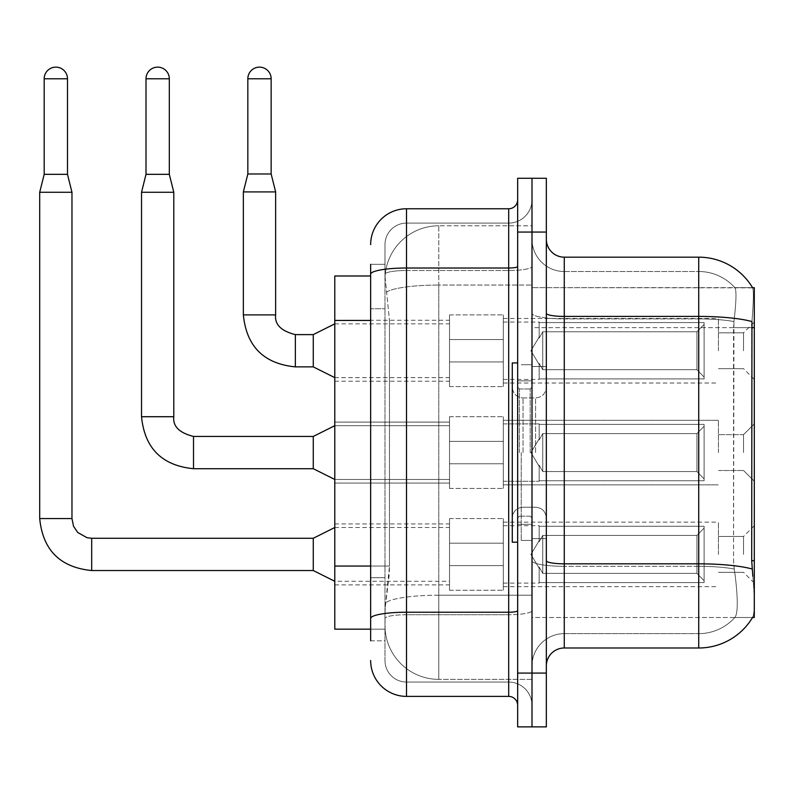 <?xml version="1.0" encoding="UTF-8"?>
<svg xmlns="http://www.w3.org/2000/svg" width="794" height="794" viewBox="0 0 794 794"><rect width="100%" height="100%" fill="white"/><g stroke="black" fill="none" stroke-linecap="round" stroke-linejoin="round"><path stroke-width="0.6" stroke-dasharray="3.97 2.98" d="M754.3 350.75L754.3 379.433L754.3 350.75M743.541 350.75L743.541 332.815L743.541 350.75M754.3 452.58L754.3 423.887L754.3 452.58M743.541 452.58L743.541 434.646L743.541 452.58M754.3 554.411L754.3 525.717L754.3 554.411M743.541 554.411L743.541 536.476L743.541 554.411M449.533 350.75L449.533 314.89L449.533 350.75M334.79 350.75L334.79 320.27L334.79 350.75M449.533 452.58L449.533 416.721L449.533 452.58M334.79 452.58L334.79 422.1L334.79 452.58M449.533 554.411L449.533 518.551L449.533 554.411M334.79 554.411L334.79 523.931L334.79 554.411M503.307 350.75L503.307 314.89L503.307 350.75M503.307 452.58L503.307 416.721L503.307 452.58M503.307 554.411L503.307 518.551L503.307 554.411M718.441 350.75L718.441 318.473L718.441 350.75M718.441 452.58L718.441 420.304L718.441 452.58M718.441 554.411L718.441 522.134L718.441 554.411M370.649 566.043L389.477 566.043L389.129 575.382L385.209 607.648L389.477 566.043L389.477 320.429L389.477 566.043L334.79 566.043L334.79 629.166L385.11 629.166L384.991 625.583A53.784 53.784 0 0 0 438.774 679.366L532 679.366L532 595.202L532 679.366L438.774 679.366L438.774 595.202L438.774 679.366A53.784 53.784 0 0 1 384.991 625.583L384.991 614.635L385.11 629.166L370.649 629.166M385.209 607.648L384.991 614.635L385.209 607.648M752.672 287.865A62.746 62.746 0 0 0 752.533 287.636L734.807 287.636L752.533 287.636A62.746 62.746 0 0 1 752.672 287.865C753.744 290.783 753.506 302.008 751.958 321.55C753.506 302.048 753.744 290.822 752.672 287.865L532 287.636L754.3 287.636L754.3 617.514L532 617.514L532 560.703L532 617.514L752.533 617.514L734.807 617.514L735.274 616.978L734.807 617.514L752.533 617.514A62.746 62.746 0 0 0 752.851 616.978L752.533 617.514M754.3 327.644L532 327.644L532 560.703L532 287.636L532 327.644L751.7 327.644L751.7 560.703L752.851 576.275C754.657 598.706 754.657 612.273 752.851 616.978C754.657 612.303 754.657 598.736 752.851 576.275M532 225.794L532 595.202L532 225.794L438.774 225.794L532 225.794M385.06 276.729L389.477 320.429L385.06 276.729A53.784 53.784 0 0 1 438.774 225.794A53.784 53.784 0 0 0 385.06 276.729A53.784 53.784 0 0 1 438.774 225.794L438.774 285.046L532 285.046L438.774 285.046L438.774 225.794M370.649 275.984L334.79 275.984L334.79 566.043M546.341 452.58L546.341 366.52L546.341 452.58M532 452.58L532 540.426L532 452.58M521.241 452.58L521.241 540.426L521.241 452.58M564.266 257.167L698.72 257.167L698.72 633.642A48.404 48.404 0 0 0 735.274 616.978C737.914 612.293 737.914 598.736 735.274 576.275L734.222 569.01L735.274 576.275C737.914 598.706 737.914 612.273 735.274 616.978A48.404 48.404 0 0 1 698.72 633.642L564.266 633.642L564.266 257.167A17.925 17.925 0 0 1 546.341 239.232L546.341 313.312L546.341 239.232M532 576.275L532 313.312L532 576.275M546.341 665.918L546.341 313.312L546.341 665.918A17.925 17.925 0 0 1 564.266 647.993L564.266 576.275L564.266 633.642L698.72 633.642L698.72 271.508A48.404 48.404 0 0 1 735.006 287.865A48.404 48.404 0 0 0 698.72 271.508L564.266 271.508A32.266 32.266 0 0 1 532 239.232L532 313.312L532 239.232A32.266 32.266 0 0 0 564.266 271.508L564.266 566.311A32.266 5.608 0 0 1 532 560.713A32.266 5.608 0 0 0 564.266 566.311L564.266 271.508A32.266 32.266 0 0 1 532 239.232M532 232.066L532 178.283L546.341 178.283L546.341 232.066L532 232.066L532 178.283L517.658 178.283L517.658 232.066L532 232.066L532 673.084L532 232.066M517.658 232.066L517.658 726.867L532 726.867L532 673.084L532 726.867L546.341 726.867L546.341 232.066M546.341 313.312A17.925 3.116 0 0 0 564.266 316.419L698.72 316.419A62.746 10.898 180 0 1 751.958 321.55L751.7 327.644L733.547 327.644L733.934 321.55C736.246 302.067 736.604 290.842 735.006 287.865C736.604 290.803 736.246 302.028 733.934 321.55L733.547 560.703L733.547 327.644L751.7 327.644M734.222 569.01L733.547 560.703L734.222 569.01A48.404 8.406 180 0 0 698.72 566.311A48.404 8.406 180 0 1 734.222 569.01M564.266 271.508L698.72 271.508A48.404 48.404 0 0 1 735.006 287.865A48.404 48.404 0 0 0 698.72 271.508L698.72 318.91A48.404 8.406 180 0 1 733.934 321.55A48.404 8.406 180 0 0 698.72 318.91L698.72 647.993L564.266 647.993M532 665.918A32.266 32.266 0 0 1 564.266 633.642A32.266 32.266 0 0 0 532 665.918A32.266 32.266 0 0 1 564.266 633.642M370.649 640.818L384.991 640.818L384.991 264.333L384.991 640.818L370.649 640.818L370.649 577.695L370.649 618.457A35.859 6.223 180 0 1 406.498 612.234L508.686 612.234L508.686 696.398A8.962 8.962 0 0 1 517.658 705.36L517.658 199.79L517.658 705.36M370.649 660.539A35.859 35.859 0 0 0 406.498 696.398L406.498 682.056A21.517 21.517 0 0 1 384.991 660.539L384.991 274.248L384.991 660.539A21.517 21.517 0 0 0 406.498 682.056L508.686 682.056L508.686 624.679L508.686 682.056L406.498 682.056L406.498 614.725L508.686 614.725L508.686 624.679L508.686 614.725A23.304 4.049 0 0 0 532 610.675L532 266.456L532 610.675A23.304 4.049 0 0 1 508.686 614.725L508.686 270.506L508.686 614.725L406.498 614.725L406.498 223.104L508.686 223.104A23.304 23.304 0 0 0 532 199.79L532 266.456L532 199.79A23.304 23.304 0 0 1 508.686 223.104L508.686 270.506L508.686 223.104A23.304 23.304 0 0 0 532 199.79M517.658 452.58L517.658 362.937L517.658 452.58M384.991 244.612A21.517 21.517 0 0 1 406.498 223.104A21.517 21.517 0 0 0 384.991 244.612L384.991 274.248L384.991 244.612A21.517 21.517 0 0 1 406.498 223.104L406.498 208.762A35.859 35.859 0 0 0 370.649 244.612A35.859 35.859 0 0 1 406.498 208.762L508.686 208.762A8.962 8.962 0 0 0 517.658 199.79A8.962 8.962 0 0 1 508.686 208.762L508.686 612.234A8.962 1.558 -0 0 0 517.658 610.675M406.498 696.398L508.686 696.398M370.649 308.777L370.649 577.695L370.649 274.248L370.649 308.777L384.991 308.777L370.649 308.777M370.649 264.333L384.991 264.333L370.649 264.333L370.649 618.457M406.498 223.104L508.686 223.104M532 705.36A23.304 23.304 0 0 0 508.686 682.056A23.304 23.304 0 0 1 532 705.36A23.304 23.304 0 0 0 508.686 682.056M67.49 174.333L67.49 78.785L67.49 174.333L67.49 78.785L67.49 174.333L67.49 78.785L67.49 174.333L67.49 78.785L67.49 174.333L67.49 78.785L67.49 174.333L67.49 78.785L67.49 174.333L67.49 78.785L67.49 174.333L67.49 78.785L44.186 78.785L67.49 78.785A11.652 11.652 0 0 0 55.838 67.133A11.652 11.652 0 0 0 44.186 78.785A11.652 11.652 0 0 1 55.838 67.133A11.652 11.652 0 0 1 67.49 78.785A11.652 11.652 0 0 0 55.838 67.133A11.652 11.652 0 0 0 44.186 78.785A11.652 11.652 0 0 1 55.838 67.133A11.652 11.652 0 0 1 67.49 78.785A11.652 11.652 0 0 0 55.838 67.133A11.652 11.652 0 0 0 44.186 78.785A11.652 11.652 0 0 1 55.838 67.133A11.652 11.652 0 0 1 67.49 78.785A11.652 11.652 0 0 0 55.838 67.133A11.652 11.652 0 0 0 44.186 78.785A11.652 11.652 0 0 1 55.838 67.133A11.652 11.652 0 0 1 67.49 78.785A11.652 11.652 0 0 0 55.838 67.133A11.652 11.652 0 0 0 44.186 78.785A11.652 11.652 0 0 1 55.838 67.133A11.652 11.652 0 0 1 67.49 78.785A11.652 11.652 0 0 0 55.838 67.133A11.652 11.652 0 0 0 44.186 78.785A11.652 11.652 0 0 1 55.838 67.133A11.652 11.652 0 0 1 67.49 78.785A11.652 11.652 0 0 0 55.838 67.133A11.652 11.652 0 0 0 44.186 78.785A11.652 11.652 0 0 1 55.838 67.133A11.652 11.652 0 0 1 67.49 78.785A11.652 11.652 0 0 0 55.838 67.133A11.652 11.652 0 0 0 44.186 78.785A11.652 11.652 0 0 1 55.838 67.133A11.652 11.652 0 0 1 67.49 78.785L67.49 174.333L44.186 174.333L67.49 174.333L44.186 174.333L67.49 174.333L44.186 174.333L67.49 174.333L44.186 174.333L67.49 174.333L44.186 174.333L67.49 174.333L44.186 174.333L67.49 174.333L44.186 174.333L67.49 174.333L44.186 174.333L67.49 174.333L44.186 174.333L67.49 174.333L44.186 174.333L67.49 174.333L44.186 174.333L67.49 174.333L44.186 174.333L67.49 174.333L44.186 174.333L67.49 174.333L44.186 174.333L67.49 174.333L44.186 174.333L67.49 174.333L44.186 174.333L55.838 174.333L44.186 174.333L39.7 192.267L71.966 192.267L39.7 192.267L71.966 192.267L39.7 192.267L71.966 192.267L39.7 192.267L71.966 192.267L39.7 192.267L71.966 192.267L39.7 192.267L71.966 192.267L39.7 192.267L71.966 192.267L39.7 192.267L71.966 192.267L39.7 192.267L71.966 192.267L39.7 192.267L71.966 192.267L39.7 192.267L71.966 192.267L39.7 192.267L71.966 192.267L39.7 192.267L71.966 192.267L39.7 192.267L71.966 192.267L39.7 192.267L71.966 192.267L39.7 192.267L71.966 192.267L39.7 192.267L39.7 518.551L39.7 192.267L39.7 518.551L39.7 192.267L39.7 518.551L39.7 192.267L39.7 518.551L39.7 192.267L39.7 518.551L39.7 192.267L39.7 518.551L39.7 192.267L39.7 518.551L39.7 192.267L39.7 518.551L39.7 192.267L71.966 192.267L71.966 518.551L71.966 192.267L71.966 518.551L71.966 192.267L71.966 518.551L71.966 192.267L71.966 518.551L71.966 192.267L71.966 518.551L71.966 192.267L71.966 518.551L71.966 192.267L71.966 518.551L71.966 192.267L71.966 518.551L71.966 192.267L67.49 174.333L71.966 192.267M704.099 554.411L704.099 582.578L539.166 582.578L704.099 582.578L704.099 580.751L696.934 573.377L696.934 554.411L696.934 573.377L704.099 580.751L704.099 582.578L539.166 582.578L539.166 583.094L539.166 567.065L542.749 573.377L696.934 573.377L542.749 573.377L542.749 535.434L539.166 541.746L542.749 535.434L696.934 535.434L542.749 535.434L539.166 541.746L539.166 526.233L704.099 526.233L704.099 582.578L704.099 528.06L696.934 535.434L704.099 528.06L704.099 580.751L696.934 573.377L696.934 535.434L696.934 573.377L704.099 580.751L704.099 582.578L539.166 582.578L704.099 582.578L704.099 528.06L696.934 535.434L542.749 535.434L696.934 535.434L704.099 528.06L704.099 582.578L539.166 582.578L539.166 583.094L539.166 567.065L539.166 582.578L704.099 582.578L704.099 580.751L696.934 573.377L542.749 573.377L539.166 567.065L539.166 568.157L539.166 567.065L542.749 573.377L542.749 535.434L539.166 541.746L542.749 535.434L696.934 535.434L696.934 554.411L696.934 535.434L542.749 535.434L539.166 541.746L539.166 525.717L539.166 541.746L542.749 535.434L696.934 535.434L704.099 528.06L696.934 535.434L696.934 573.377L696.934 535.434L542.749 535.434L539.166 541.746L539.166 526.233L704.099 526.233L704.099 582.578L539.166 582.578L539.166 583.094L539.166 567.065L539.166 582.578L704.099 582.578L704.099 580.751L704.099 582.578L539.166 582.578L539.166 583.094L539.166 567.065L539.166 568.157L539.166 567.065L542.749 573.377L696.934 573.377L704.099 580.751L704.099 528.06L696.934 535.434L704.099 528.06L704.099 580.751L696.934 573.377L542.749 573.377L542.749 535.434L696.934 535.434L696.934 573.377L696.934 535.434L542.749 535.434L539.166 541.746L542.749 535.434L696.934 535.434L704.099 528.06L696.934 535.434L696.934 573.377L704.099 580.751L704.099 582.578L704.099 528.06L704.099 582.578L539.166 582.578L704.099 582.578L704.099 580.751L696.934 573.377L542.749 573.377L539.166 567.065L539.166 583.094L539.166 567.065L539.166 568.157L539.166 567.065L542.749 573.377L542.749 535.434L539.166 541.746L539.166 525.717L539.166 541.746L542.749 535.434L696.934 535.434L542.749 535.434L539.166 541.746L539.166 526.233L704.099 526.233L704.099 582.578L539.166 582.578L704.099 582.578L704.099 580.751L704.099 582.578L539.166 582.578L539.166 583.094L539.166 567.065L539.166 582.578L704.099 582.578L704.099 528.06L696.934 535.434L704.099 528.06L704.099 580.751L696.934 573.377L696.934 535.434L696.934 573.377L704.099 580.751L704.099 582.578L539.166 582.578L539.166 583.094L539.166 567.065L539.166 568.157L539.166 567.065L542.749 573.377L696.934 573.377L542.749 573.377L542.749 535.434L696.934 535.434L542.749 535.434L539.166 541.746L542.749 535.434L696.934 535.434L704.099 528.06L696.934 535.434L696.934 554.411L696.934 535.434L542.749 535.434L539.166 541.746L539.166 525.717L539.166 541.746L542.749 535.434L696.934 535.434L704.099 528.06L704.099 582.578L704.099 528.06L696.934 535.434L696.934 573.377L696.934 535.434L542.749 535.434L539.166 541.746L539.166 526.233L704.099 526.233L539.166 526.233L539.166 525.717L539.166 541.746L542.749 535.434L696.934 535.434L704.099 528.06L704.099 582.578L539.166 582.578L704.099 582.578L704.099 580.751L696.934 573.377L704.099 580.751L704.099 582.578L539.166 582.578L539.166 583.094L539.166 567.065L539.166 582.578L704.099 582.578L704.099 528.06L696.934 535.434L696.934 573.377L542.749 573.377L539.166 567.065L539.166 568.157L539.166 567.065L542.749 573.377L542.749 535.434L539.166 541.746L539.166 526.233L704.099 526.233L704.099 580.751L696.934 573.377L696.934 535.434L542.749 535.434L696.934 535.434L704.099 528.06L696.934 535.434L696.934 573.377L704.099 580.751L704.099 582.578L539.166 582.578L539.166 583.094L539.166 567.065L539.166 582.578L704.099 582.578L704.099 528.06L704.099 582.578L539.166 582.578L539.166 583.094L539.166 567.065L539.166 568.157L539.166 567.065L542.749 573.377L696.934 573.377L542.749 573.377L542.749 535.434L539.166 541.746L542.749 535.434L696.934 535.434L542.749 535.434L539.166 541.746L539.166 525.717L539.166 541.746L542.749 535.434L696.934 535.434L704.099 528.06L696.934 535.434L696.934 554.411L696.934 535.434L542.749 535.434L539.166 541.746L539.166 526.233L704.099 526.233L704.099 582.578L704.099 580.751L696.934 573.377L696.934 554.411L696.934 573.377L704.099 580.751L704.099 582.578L539.166 582.578L704.099 582.578L704.099 528.06L704.099 580.751L696.934 573.377L542.749 573.377L539.166 567.065L539.166 583.094L539.166 567.065L539.166 568.157L539.166 567.065L542.749 573.377L542.749 535.434L696.934 535.434L704.099 528.06L696.934 535.434L696.934 554.411L696.934 535.434L542.749 535.434L539.166 541.746L542.749 535.434L696.934 535.434L704.099 528.06L704.099 582.578L539.166 582.578L704.099 582.578L704.099 580.751L704.099 582.578L539.166 582.578L539.166 583.094L539.166 567.065L539.166 582.578L704.099 582.578L704.099 528.06L696.934 535.434L696.934 573.377L696.934 535.434L542.749 535.434L539.166 541.746L539.166 525.717L539.166 541.746L542.749 535.434L696.934 535.434L704.099 528.06L704.099 582.578L704.099 554.411L704.099 580.751L696.934 573.377L704.099 580.751L704.099 582.578L704.099 528.06L696.934 535.434L696.934 573.377L542.749 573.377L696.934 573.377L696.934 535.434L542.749 535.434L542.749 554.411L542.749 535.434L542.749 554.411L542.749 535.434L542.749 554.411L542.749 535.434L542.749 554.411L542.749 535.434L542.749 554.411L542.749 535.434L542.749 554.411L542.749 535.434L542.749 554.411L542.749 535.434L542.749 554.411L542.749 535.434L542.749 554.411L542.749 535.434L539.166 541.746L539.166 526.233L704.099 526.233L704.099 582.578L704.099 554.411L704.099 580.751L696.934 573.377L704.099 580.751L704.099 582.578L704.099 528.06L696.934 535.434L704.099 528.06L704.099 582.578L704.099 554.411L704.099 580.751L696.934 573.377L542.749 573.377L542.749 535.434L539.166 541.746L539.166 525.717L539.166 541.746L539.166 526.233L704.099 526.233L704.099 582.578L704.099 528.06L696.934 535.434L696.934 573.377L696.934 535.434L542.749 535.434L542.749 554.411L542.749 535.434L539.166 541.746L539.166 525.717L539.166 541.746L542.749 535.434L542.749 554.411L542.749 535.434L542.749 554.411L542.749 535.434L539.166 541.746L539.166 526.233L704.099 526.233L539.166 526.233L539.166 525.717L539.166 541.746L539.166 526.233L704.099 526.233L704.099 582.578L704.099 554.411L704.099 580.751L696.934 573.377L704.099 580.751L704.099 582.578L704.099 554.411L704.099 582.578L539.166 582.578L539.166 583.094L539.166 567.065L539.166 568.157L539.166 567.065L542.749 573.377L539.166 567.065L539.166 583.094L539.166 567.065L539.166 568.157L539.166 567.065L542.749 573.377L542.749 535.434L696.934 535.434L704.099 528.06L696.934 535.434L696.934 573.377L542.749 573.377L696.934 573.377L696.934 535.434L704.099 528.06L704.099 580.751L704.099 526.233L704.099 582.578L539.166 582.578L539.166 583.094L539.166 567.065L539.166 582.578L704.099 582.578L704.099 554.411L704.099 580.751L696.934 573.377L704.099 580.751L704.099 582.578L704.099 526.233L704.099 580.751L696.934 573.377L542.749 573.377L542.749 554.411L542.749 573.377L539.166 567.065L539.166 568.157L539.166 567.065L542.749 573.377L696.934 573.377L696.934 554.411L696.934 573.377L704.099 580.751L704.099 526.233L539.166 526.233L539.166 525.717L539.166 541.746L539.166 526.233L704.099 526.233L704.099 582.578L539.166 582.578L539.166 583.094L539.166 567.065L539.166 583.094L539.166 567.065L539.166 568.157L539.166 567.065L542.749 573.377L542.749 554.411L542.749 573.377L539.166 567.065L539.166 582.578L539.166 567.065L539.166 568.157L539.166 567.065L542.749 573.377L696.934 573.377L542.749 573.377L542.749 554.411L542.749 573.377L539.166 567.065L539.166 568.157L539.166 567.065L542.749 573.377L696.934 573.377L696.934 535.434L696.934 573.377L704.099 580.751L696.934 573.377L542.749 573.377L542.749 554.411L542.749 573.377L539.166 567.065L539.166 582.578L539.166 567.065L539.166 568.157L539.166 567.065L542.749 573.377L696.934 573.377L696.934 535.434L696.934 573.377L704.099 580.751L704.099 526.233L704.099 554.411L704.099 526.233L539.166 526.233L539.166 525.717L539.166 526.233L704.099 526.233L704.099 554.411L704.099 526.233L539.166 526.233L539.166 541.746L539.166 526.233L704.099 526.233L704.099 554.411L704.099 526.233L539.166 526.233L539.166 525.717L539.166 526.233L704.099 526.233L704.099 554.411L704.099 526.233L539.166 526.233L539.166 541.746L539.166 526.233L704.099 526.233L704.099 554.411L704.099 526.233L539.166 526.233L539.166 525.717L539.166 526.233L704.099 526.233L704.099 554.411L704.099 526.233L539.166 526.233L539.166 541.746L539.166 526.233L704.099 526.233L704.099 554.411L704.099 526.233L539.166 526.233L539.166 525.717L539.166 526.233L704.099 526.233L704.099 554.411L704.099 526.233L704.099 554.411L704.099 526.233L539.166 526.233L704.099 526.233L704.099 554.411L704.099 526.233L704.099 554.411L704.099 526.233L539.166 526.233L704.099 526.233L704.099 554.411L704.099 526.233L704.099 554.411L704.099 526.233L539.166 526.233L704.099 526.233L704.099 554.411M39.7 518.551L71.966 518.551L39.7 518.551L71.966 518.551L39.7 518.551L71.966 518.551L39.7 518.551L71.966 518.551L39.7 518.551L71.966 518.551L39.7 518.551L71.966 518.551L39.7 518.551L71.966 518.551L39.7 518.551L71.966 518.551L39.7 518.551L71.966 518.551L39.7 518.551L71.966 518.551L39.7 518.551L71.966 518.551L39.7 518.551L71.966 518.551L39.7 518.551L71.966 518.551L39.7 518.551L71.966 518.551L39.7 518.551L71.966 518.551L39.7 518.551L71.966 518.551L73.534 526.243L77.743 532.496L87.072 537.727L91.687 538.272L91.687 570.539L91.687 538.272L91.687 570.539L91.687 538.272L91.687 570.539L91.687 538.272L91.687 570.539L91.687 538.272L91.687 570.539L91.687 538.272L91.687 570.539L91.687 538.272L91.687 570.539L91.687 538.272L91.687 570.539L91.687 538.272L91.687 570.539L91.687 538.272L91.687 570.539L91.687 538.272L91.687 570.539L91.687 538.272L91.687 570.539L91.687 538.272L91.687 570.539L91.687 538.272L91.687 570.539L91.687 538.272L91.687 570.539L91.687 538.272L91.687 570.539L91.687 538.272L313.273 538.272L334.79 527.514L313.273 538.272L313.273 570.539L313.273 538.272L313.273 570.539L313.273 538.272L313.273 570.539L313.273 538.272L313.273 570.539L313.273 538.272L313.273 570.539L313.273 538.272L313.273 570.539L313.273 538.272L313.273 570.539L313.273 538.272L313.273 570.539L313.273 538.272L313.273 570.539L313.273 538.272L313.273 570.539L313.273 538.272L313.273 570.539L313.273 538.272L313.273 570.539L313.273 538.272L313.273 570.539L313.273 538.272L313.273 570.539L313.273 538.272L313.273 570.539L313.273 538.272L313.273 570.539L313.273 538.272L313.273 570.539L334.79 581.297L449.533 581.297M67.49 78.785L44.186 78.785L44.186 174.333L39.7 192.267M503.307 565.606L503.307 518.551L503.307 590.26L503.307 565.606L449.533 565.606L503.307 565.606L503.307 543.205L449.533 543.205L449.533 518.551L449.533 543.205L503.307 543.205L503.307 590.26L503.307 565.606L449.533 565.606L449.533 590.26L449.533 565.606L503.307 565.606L503.307 543.205L449.533 543.205L449.533 590.26L449.533 565.606L503.307 565.606L503.307 590.26L503.307 565.606L449.533 565.606L449.533 590.26L449.533 565.606L503.307 565.606L503.307 518.551L503.307 590.26L503.307 565.606L449.533 565.606L449.533 590.26L449.533 565.606L503.307 565.606L503.307 543.205L449.533 543.205L449.533 590.26L449.533 565.606L503.307 565.606L503.307 590.26L503.307 565.606L449.533 565.606L449.533 590.26L449.533 565.606L503.307 565.606L503.307 518.551L503.307 590.26L503.307 565.606L449.533 565.606L449.533 590.26L449.533 565.606L503.307 565.606L503.307 543.205L449.533 543.205L449.533 518.551L449.533 543.205L503.307 543.205L503.307 590.26L503.307 565.606L449.533 565.606L449.533 590.26L449.533 565.606L503.307 565.606L503.307 543.205L449.533 543.205L449.533 590.26L449.533 565.606L503.307 565.606L503.307 590.26L503.307 565.606L449.533 565.606L449.533 590.26L449.533 565.606L503.307 565.606L503.307 518.551L503.307 590.26L503.307 565.606L449.533 565.606L449.533 590.26L449.533 565.606L503.307 565.606L503.307 543.205L449.533 543.205L449.533 590.26L449.533 565.606L503.307 565.606L503.307 590.26L503.307 565.606L449.533 565.606L449.533 590.26L449.533 565.606L503.307 565.606L503.307 518.551L503.307 590.26L503.307 565.606L449.533 565.606L449.533 590.26L449.533 565.606L503.307 565.606L503.307 543.205L449.533 543.205L449.533 518.551L449.533 543.205L503.307 543.205L503.307 590.26L503.307 565.606L449.533 565.606L449.533 590.26L449.533 565.606L503.307 565.606L503.307 543.205L449.533 543.205L449.533 590.26L449.533 565.606L503.307 565.606L503.307 590.26L503.307 565.606L449.533 565.606L449.533 590.26L449.533 518.551L449.533 543.205L503.307 543.205L503.307 518.551L503.307 565.606L503.307 543.205L449.533 543.205L449.533 518.551L449.533 543.205L503.307 543.205L503.307 518.551L503.307 590.26L503.307 565.606L449.533 565.606L449.533 518.551L449.533 543.205L503.307 543.205L449.533 543.205L449.533 565.606L449.533 518.551L449.533 543.205L503.307 543.205L503.307 518.551L503.307 565.606L503.307 543.205L449.533 543.205L449.533 518.551L449.533 543.205L503.307 543.205L503.307 518.551L503.307 590.26L503.307 565.606L449.533 565.606L449.533 518.551L449.533 543.205L503.307 543.205L449.533 543.205L449.533 565.606L449.533 518.551L449.533 543.205L503.307 543.205L503.307 518.551L503.307 565.606L503.307 543.205L449.533 543.205L449.533 518.551L449.533 543.205L503.307 543.205L503.307 518.551L503.307 590.26L503.307 565.606L449.533 565.606L449.533 518.551L449.533 543.205L503.307 543.205L449.533 543.205L449.533 565.606L449.533 518.551L449.533 543.205L503.307 543.205L503.307 518.551L503.307 565.606L503.307 543.205L449.533 543.205L449.533 518.551L449.533 543.205L503.307 543.205L503.307 518.551L503.307 590.26L503.307 565.606L449.533 565.606L449.533 518.551L449.533 543.205L503.307 543.205L449.533 543.205L449.533 565.606L449.533 518.551L449.533 543.205L503.307 543.205L503.307 518.551L503.307 565.606M169.321 78.785L169.321 174.333L169.321 78.785L169.321 174.333L169.321 78.785L169.321 174.333L169.321 78.785L169.321 174.333L169.321 78.785L169.321 174.333L169.321 78.785L169.321 174.333L169.321 78.785L169.321 174.333L169.321 78.785L146.007 78.785A11.652 11.652 0 0 1 157.669 67.133A11.652 11.652 0 0 1 169.321 78.785A11.652 11.652 0 0 0 157.669 67.133A11.652 11.652 0 0 0 146.007 78.785A11.652 11.652 0 0 1 157.669 67.133A11.652 11.652 0 0 1 169.321 78.785A11.652 11.652 0 0 0 157.669 67.133A11.652 11.652 0 0 0 146.007 78.785A11.652 11.652 0 0 1 157.669 67.133A11.652 11.652 0 0 1 169.321 78.785A11.652 11.652 0 0 0 157.669 67.133A11.652 11.652 0 0 0 146.007 78.785A11.652 11.652 0 0 1 157.669 67.133A11.652 11.652 0 0 1 169.321 78.785A11.652 11.652 0 0 0 157.669 67.133A11.652 11.652 0 0 0 146.007 78.785A11.652 11.652 0 0 1 157.669 67.133A11.652 11.652 0 0 1 169.321 78.785A11.652 11.652 0 0 0 157.669 67.133A11.652 11.652 0 0 0 146.007 78.785A11.652 11.652 0 0 1 157.669 67.133A11.652 11.652 0 0 1 169.321 78.785A11.652 11.652 0 0 0 157.669 67.133A11.652 11.652 0 0 0 146.007 78.785A11.652 11.652 0 0 1 157.669 67.133A11.652 11.652 0 0 1 169.321 78.785A11.652 11.652 0 0 0 157.669 67.133A11.652 11.652 0 0 0 146.007 78.785A11.652 11.652 0 0 1 157.669 67.133A11.652 11.652 0 0 1 169.321 78.785L169.321 174.333L146.007 174.333L169.321 174.333L146.007 174.333L169.321 174.333L146.007 174.333L169.321 174.333L146.007 174.333L169.321 174.333L146.007 174.333L169.321 174.333L146.007 174.333L169.321 174.333L146.007 174.333L169.321 174.333L146.007 174.333L169.321 174.333L146.007 174.333L169.321 174.333L146.007 174.333L169.321 174.333L146.007 174.333L169.321 174.333L146.007 174.333L169.321 174.333L146.007 174.333L169.321 174.333L146.007 174.333L169.321 174.333L146.007 174.333L157.669 174.333L146.007 174.333L141.53 192.267L173.797 192.267L141.53 192.267L173.797 192.267L141.53 192.267L173.797 192.267L141.53 192.267L173.797 192.267L141.53 192.267L173.797 192.267L141.53 192.267L173.797 192.267L141.53 192.267L173.797 192.267L141.53 192.267L173.797 192.267L141.53 192.267L173.797 192.267L141.53 192.267L173.797 192.267L141.53 192.267L173.797 192.267L141.53 192.267L173.797 192.267L141.53 192.267L173.797 192.267L141.53 192.267L173.797 192.267L141.53 192.267L173.797 192.267L141.53 192.267L141.53 416.721L141.53 192.267L141.53 416.721L141.53 192.267L141.53 416.721L141.53 192.267L141.53 416.721L141.53 192.267L141.53 416.721L141.53 192.267L141.53 416.721L141.53 192.267L141.53 416.721L141.53 192.267L141.53 416.721L173.797 416.721L173.797 192.267L141.53 192.267L146.007 174.333L141.53 192.267M704.099 452.58L704.099 480.747L539.166 480.747L704.099 480.747L704.099 478.921L696.934 471.547L696.934 452.58L696.934 471.547L704.099 478.921L704.099 480.747L539.166 480.747L539.166 481.263L539.166 465.234L542.749 471.547L696.934 471.547L542.749 471.547L542.749 433.603L539.166 439.916L542.749 433.603L696.934 433.603L542.749 433.603L539.166 439.916L539.166 424.403L704.099 424.403L704.099 480.747L704.099 426.229L696.934 433.603L704.099 426.229L704.099 478.921L696.934 471.547L696.934 433.603L696.934 471.547L704.099 478.921L704.099 480.747L539.166 480.747L704.099 480.747L704.099 426.229L696.934 433.603L542.749 433.603L696.934 433.603L704.099 426.229L704.099 480.747L539.166 480.747L539.166 481.263L539.166 465.234L539.166 480.747L704.099 480.747L704.099 478.921L696.934 471.547L542.749 471.547L539.166 465.234L539.166 466.326L539.166 465.234L542.749 471.547L542.749 433.603L539.166 439.916L542.749 433.603L696.934 433.603L696.934 452.58L696.934 433.603L542.749 433.603L539.166 439.916L539.166 423.887L539.166 439.916L542.749 433.603L696.934 433.603L704.099 426.229L696.934 433.603L696.934 471.547L696.934 433.603L542.749 433.603L539.166 439.916L539.166 424.403L704.099 424.403L704.099 480.747L539.166 480.747L539.166 481.263L539.166 465.234L539.166 480.747L704.099 480.747L704.099 478.921L704.099 480.747L539.166 480.747L539.166 481.263L539.166 465.234L539.166 466.326L539.166 465.234L542.749 471.547L696.934 471.547L704.099 478.921L704.099 426.229L696.934 433.603L704.099 426.229L704.099 478.921L696.934 471.547L542.749 471.547L542.749 433.603L696.934 433.603L696.934 471.547L696.934 433.603L542.749 433.603L539.166 439.916L542.749 433.603L696.934 433.603L704.099 426.229L696.934 433.603L696.934 471.547L704.099 478.921L704.099 480.747L704.099 426.229L704.099 480.747L539.166 480.747L704.099 480.747L704.099 478.921L696.934 471.547L542.749 471.547L539.166 465.234L539.166 481.263L539.166 465.234L539.166 466.326L539.166 465.234L542.749 471.547L542.749 433.603L539.166 439.916L539.166 423.887L539.166 439.916L542.749 433.603L696.934 433.603L542.749 433.603L539.166 439.916L539.166 424.403L704.099 424.403L704.099 480.747L539.166 480.747L704.099 480.747L704.099 478.921L704.099 480.747L539.166 480.747L539.166 481.263L539.166 465.234L539.166 480.747L704.099 480.747L704.099 426.229L696.934 433.603L704.099 426.229L704.099 478.921L696.934 471.547L696.934 433.603L696.934 471.547L704.099 478.921L704.099 480.747L539.166 480.747L539.166 481.263L539.166 465.234L539.166 466.326L539.166 465.234L542.749 471.547L696.934 471.547L542.749 471.547L542.749 433.603L696.934 433.603L542.749 433.603L539.166 439.916L542.749 433.603L696.934 433.603L704.099 426.229L696.934 433.603L696.934 452.58L696.934 433.603L542.749 433.603L539.166 439.916L539.166 423.887L539.166 439.916L542.749 433.603L696.934 433.603L704.099 426.229L704.099 480.747L704.099 426.229L696.934 433.603L696.934 471.547L696.934 433.603L542.749 433.603L539.166 439.916L539.166 424.403L704.099 424.403L539.166 424.403L539.166 423.887L539.166 439.916L542.749 433.603L696.934 433.603L704.099 426.229L704.099 480.747L539.166 480.747L704.099 480.747L704.099 478.921L696.934 471.547L704.099 478.921L704.099 480.747L539.166 480.747L539.166 481.263L539.166 465.234L539.166 480.747L704.099 480.747L704.099 426.229L696.934 433.603L696.934 471.547L542.749 471.547L539.166 465.234L539.166 466.326L539.166 465.234L542.749 471.547L542.749 433.603L539.166 439.916L539.166 424.403L704.099 424.403L704.099 478.921L696.934 471.547L696.934 433.603L542.749 433.603L696.934 433.603L704.099 426.229L696.934 433.603L696.934 471.547L704.099 478.921L704.099 480.747L539.166 480.747L539.166 481.263L539.166 465.234L539.166 480.747L704.099 480.747L704.099 426.229L704.099 480.747L539.166 480.747L539.166 481.263L539.166 465.234L539.166 466.326L539.166 465.234L542.749 471.547L696.934 471.547L542.749 471.547L542.749 433.603L539.166 439.916L542.749 433.603L696.934 433.603L542.749 433.603L539.166 439.916L539.166 423.887L539.166 439.916L542.749 433.603L696.934 433.603L704.099 426.229L696.934 433.603L696.934 452.58L696.934 433.603L542.749 433.603L539.166 439.916L539.166 424.403L704.099 424.403L704.099 480.747L704.099 478.921L696.934 471.547L696.934 452.58L696.934 471.547L704.099 478.921L704.099 480.747L539.166 480.747L704.099 480.747L704.099 426.229L704.099 478.921L696.934 471.547L542.749 471.547L539.166 465.234L539.166 481.263L539.166 465.234L539.166 466.326L539.166 465.234L542.749 471.547L542.749 433.603L696.934 433.603L704.099 426.229L696.934 433.603L696.934 452.58L696.934 433.603L542.749 433.603L539.166 439.916L542.749 433.603L696.934 433.603L704.099 426.229L704.099 480.747L539.166 480.747L704.099 480.747L704.099 426.229L696.934 433.603L696.934 471.547L696.934 433.603L542.749 433.603L542.749 452.58L542.749 433.603L542.749 452.58L542.749 433.603L542.749 452.58L542.749 433.603L542.749 452.58L542.749 433.603L542.749 452.58L542.749 433.603L542.749 452.58L542.749 433.603L542.749 452.58L542.749 433.603L542.749 452.58L542.749 433.603L539.166 439.916L539.166 423.887L539.166 439.916L539.166 424.403L704.099 424.403L704.099 480.747L704.099 452.58L704.099 478.921L696.934 471.547L704.099 478.921L704.099 480.747L704.099 426.229L696.934 433.603L704.099 426.229L704.099 480.747L704.099 452.58L704.099 478.921L696.934 471.547L542.749 471.547L696.934 471.547L696.934 452.58L696.934 471.547L704.099 478.921L704.099 480.747L704.099 426.229L696.934 433.603L696.934 452.58L696.934 433.603L542.749 433.603L542.749 452.58L542.749 433.603L539.166 439.916L539.166 423.887L539.166 439.916L542.749 433.603L542.749 452.58L542.749 433.603L542.749 452.58L542.749 433.603L539.166 439.916L539.166 424.403L704.099 424.403L704.099 480.747L704.099 452.58L704.099 478.921L696.934 471.547L542.749 471.547L542.749 433.603L539.166 439.916L539.166 423.887L539.166 439.916L539.166 424.403L704.099 424.403L539.166 424.403L539.166 423.887L539.166 439.916L539.166 424.403L704.099 424.403L704.099 480.747L704.099 452.58L704.099 480.747L704.099 452.58L704.099 480.747L539.166 480.747L539.166 481.263L539.166 465.234L539.166 481.263L539.166 465.234L539.166 466.326L539.166 465.234L542.749 471.547L539.166 465.234L539.166 480.747L704.099 480.747L704.099 426.229L696.934 433.603L704.099 426.229L704.099 480.747L704.099 478.921L696.934 471.547L696.934 452.58L696.934 471.547L704.099 478.921L704.099 424.403L704.099 478.921L696.934 471.547L542.749 471.547L542.749 433.603L696.934 433.603L696.934 452.58L696.934 433.603L704.099 426.229L704.099 424.403L704.099 480.747L539.166 480.747L539.166 481.263L539.166 465.234L539.166 466.326L539.166 465.234L542.749 471.547L696.934 471.547L696.934 452.58L696.934 471.547L704.099 478.921L704.099 424.403L539.166 424.403L539.166 423.887L539.166 424.403L704.099 424.403L704.099 480.747L539.166 480.747L539.166 481.263L539.166 465.234L539.166 481.263L539.166 465.234L539.166 466.326L539.166 465.234L542.749 471.547L542.749 452.58L542.749 471.547L539.166 465.234L539.166 480.747L539.166 465.234L539.166 466.326L539.166 465.234L542.749 471.547L696.934 471.547L542.749 471.547L542.749 452.58L542.749 471.547L539.166 465.234L539.166 466.326L539.166 465.234L542.749 471.547L696.934 471.547L696.934 433.603L696.934 471.547L704.099 478.921L696.934 471.547L542.749 471.547L542.749 452.58L542.749 471.547L539.166 465.234L539.166 480.747L539.166 465.234L539.166 466.326L539.166 465.234L542.749 471.547L696.934 471.547L696.934 433.603L696.934 471.547L704.099 478.921L704.099 424.403L704.099 452.58L704.099 424.403L539.166 424.403L539.166 423.887L539.166 439.916L539.166 424.403L704.099 424.403L704.099 452.58L704.099 424.403L539.166 424.403L539.166 423.887L539.166 424.403L704.099 424.403L704.099 452.58L704.099 424.403L539.166 424.403L539.166 439.916L539.166 424.403L704.099 424.403L704.099 452.58L704.099 424.403L539.166 424.403L539.166 423.887L539.166 424.403L704.099 424.403L704.099 452.58L704.099 424.403L539.166 424.403L539.166 439.916L539.166 424.403L704.099 424.403L704.099 452.58L704.099 424.403L539.166 424.403L539.166 423.887L539.166 424.403L704.099 424.403L704.099 452.58L704.099 424.403L704.099 452.58L704.099 424.403L539.166 424.403L704.099 424.403L704.099 452.58L704.099 424.403L704.099 452.58L704.099 424.403L539.166 424.403L704.099 424.403L704.099 452.58L704.099 424.403L704.099 452.58L704.099 424.403L539.166 424.403L704.099 424.403L704.099 452.58M313.273 452.58L313.273 436.442L313.273 468.708L313.273 436.442L313.273 468.708L313.273 436.442L313.273 468.708L313.273 436.442L313.273 468.708L313.273 436.442L313.273 468.708L313.273 436.442L313.273 468.708L313.273 436.442L313.273 468.708L313.273 436.442L313.273 468.708L313.273 436.442L313.273 468.708L313.273 436.442L313.273 468.708L313.273 436.442L313.273 468.708L313.273 436.442L313.273 468.708L313.273 436.442L313.273 468.708L313.273 436.442L313.273 468.708L313.273 436.442L313.273 468.708L334.79 479.467L449.533 479.467L334.79 479.467L449.533 479.467L334.79 479.467L449.533 479.467L334.79 479.467L449.533 479.467L334.79 479.467L449.533 479.467L334.79 479.467L449.533 479.467L334.79 479.467L449.533 479.467L334.79 479.467L449.533 479.467L334.79 479.467L313.273 468.708L193.518 468.708L193.518 436.442L193.518 468.708L193.518 436.442L193.518 468.708L193.518 436.442L193.518 468.708L193.518 436.442L193.518 468.708L193.518 436.442L193.518 468.708L193.518 436.442L193.518 468.708L193.518 436.442L193.518 468.708L193.518 436.442L193.518 468.708L193.518 436.442L193.518 468.708L193.518 436.442L193.518 468.708L193.518 436.442L193.518 468.708L193.518 436.442L193.518 468.708L193.518 436.442L193.518 468.708L193.518 436.442L193.518 468.708L193.518 436.442L193.518 452.58L193.518 436.472L313.273 436.442L313.273 452.58M146.007 78.785L146.007 174.333M503.307 463.775L503.307 416.721L503.307 488.429L503.307 463.775L449.533 463.775L503.307 463.775L503.307 441.385L449.533 441.385L449.533 416.721L449.533 441.385L503.307 441.385L503.307 488.429L503.307 463.775L449.533 463.775L449.533 488.429L449.533 463.775L503.307 463.775L503.307 441.385L449.533 441.385L449.533 488.429L449.533 463.775L503.307 463.775L503.307 488.429L503.307 463.775L449.533 463.775L449.533 488.429L449.533 463.775L503.307 463.775L503.307 416.721L503.307 488.429L503.307 463.775L449.533 463.775L449.533 488.429L449.533 463.775L503.307 463.775L503.307 441.385L449.533 441.385L449.533 488.429L449.533 463.775L503.307 463.775L503.307 488.429L503.307 463.775L449.533 463.775L449.533 488.429L449.533 463.775L503.307 463.775L503.307 416.721L503.307 488.429L503.307 463.775L449.533 463.775L449.533 488.429L449.533 463.775L503.307 463.775L503.307 441.385L449.533 441.385L449.533 416.721L449.533 441.385L503.307 441.385L503.307 488.429L503.307 463.775L449.533 463.775L449.533 488.429L449.533 463.775L503.307 463.775L503.307 441.385L449.533 441.385L449.533 488.429L449.533 463.775L503.307 463.775L503.307 488.429L503.307 463.775L449.533 463.775L449.533 488.429L449.533 463.775L503.307 463.775L503.307 416.721L503.307 488.429L503.307 463.775L449.533 463.775L449.533 488.429L449.533 463.775L503.307 463.775L503.307 441.385L449.533 441.385L449.533 488.429L449.533 463.775L503.307 463.775L503.307 488.429L503.307 463.775L449.533 463.775L449.533 488.429L449.533 463.775L503.307 463.775L503.307 416.721L503.307 488.429L503.307 463.775L449.533 463.775L449.533 488.429L449.533 463.775L503.307 463.775L503.307 441.385L449.533 441.385L449.533 416.721L449.533 441.385L503.307 441.385L503.307 488.429L503.307 463.775L449.533 463.775L449.533 488.429L449.533 463.775L503.307 463.775L503.307 441.385L449.533 441.385L449.533 488.429L449.533 416.721L449.533 441.385L503.307 441.385L503.307 416.721L503.307 488.429L503.307 463.775L449.533 463.775L449.533 416.721L449.533 441.385L503.307 441.385L449.533 441.385L449.533 463.775L449.533 416.721L449.533 441.385L503.307 441.385L503.307 416.721L503.307 463.775L503.307 441.385L449.533 441.385L449.533 416.721L449.533 441.385L503.307 441.385L503.307 416.721L503.307 488.429L503.307 463.775L449.533 463.775L449.533 416.721L449.533 441.385L503.307 441.385L449.533 441.385L449.533 463.775L449.533 416.721L449.533 441.385L503.307 441.385L503.307 416.721L503.307 463.775L503.307 441.385L449.533 441.385L449.533 416.721L449.533 441.385L503.307 441.385L503.307 416.721L503.307 488.429L503.307 463.775L449.533 463.775L449.533 416.721L449.533 441.385L503.307 441.385L449.533 441.385L449.533 463.775L449.533 416.721L449.533 441.385L503.307 441.385L503.307 416.721L503.307 463.775L503.307 441.385L449.533 441.385L449.533 416.721L449.533 441.385L503.307 441.385L503.307 416.721L503.307 488.429L503.307 463.775L449.533 463.775L449.533 416.721L449.533 441.385L503.307 441.385L449.533 441.385L449.533 463.775L449.533 416.721L449.533 441.385L503.307 441.385L503.307 416.721L503.307 463.775M271.151 173.975L271.151 78.785L271.151 173.975L271.151 78.785L271.151 173.975L271.151 78.785L271.151 173.975L271.151 78.785L271.151 173.975L271.151 78.785L271.151 173.975L271.151 78.785L271.151 173.975L271.151 78.785L271.151 173.975L271.151 78.785L247.837 78.785L271.151 78.785A11.652 11.652 0 0 0 259.499 67.133A11.652 11.652 0 0 0 247.837 78.785A11.652 11.652 0 0 1 259.499 67.133A11.652 11.652 0 0 1 271.151 78.785A11.652 11.652 0 0 0 259.499 67.133A11.652 11.652 0 0 0 247.837 78.785A11.652 11.652 0 0 1 259.499 67.133A11.652 11.652 0 0 1 271.151 78.785A11.652 11.652 0 0 0 259.499 67.133A11.652 11.652 0 0 0 247.837 78.785A11.652 11.652 0 0 1 259.499 67.133A11.652 11.652 0 0 1 271.151 78.785A11.652 11.652 0 0 0 259.499 67.133A11.652 11.652 0 0 0 247.837 78.785A11.652 11.652 0 0 1 259.499 67.133A11.652 11.652 0 0 1 271.151 78.785A11.652 11.652 0 0 0 259.499 67.133A11.652 11.652 0 0 0 247.837 78.785A11.652 11.652 0 0 1 259.499 67.133A11.652 11.652 0 0 1 271.151 78.785A11.652 11.652 0 0 0 259.499 67.133A11.652 11.652 0 0 0 247.837 78.785A11.652 11.652 0 0 1 259.499 67.133A11.652 11.652 0 0 1 271.151 78.785A11.652 11.652 0 0 0 259.499 67.133A11.652 11.652 0 0 0 247.837 78.785A11.652 11.652 0 0 1 259.499 67.133A11.652 11.652 0 0 1 271.151 78.785A11.652 11.652 0 0 0 259.499 67.133A11.652 11.652 0 0 0 247.837 78.785A11.652 11.652 0 0 1 259.499 67.133A11.652 11.652 0 0 1 271.151 78.785L271.151 173.975L247.837 173.975L271.151 173.975L247.837 173.975L271.151 173.975L247.837 173.975L271.151 173.975L247.837 173.975L271.151 173.975L247.837 173.975L271.151 173.975L247.837 173.975L271.151 173.975L247.837 173.975L271.151 173.975L247.837 173.975L271.151 173.975L247.837 173.975L271.151 173.975L247.837 173.975L271.151 173.975L247.837 173.975L271.151 173.975L247.837 173.975L271.151 173.975L247.837 173.975L271.151 173.975L247.837 173.975L271.151 173.975L247.837 173.975L271.151 173.975L247.837 173.975L259.499 173.975L247.837 173.975L243.361 191.91L275.627 191.91L243.361 191.91L275.627 191.91L243.361 191.91L275.627 191.91L243.361 191.91L275.627 191.91L243.361 191.91L275.627 191.91L243.361 191.91L275.627 191.91L243.361 191.91L275.627 191.91L243.361 191.91L275.627 191.91L243.361 191.91L275.627 191.91L243.361 191.91L275.627 191.91L243.361 191.91L275.627 191.91L243.361 191.91L275.627 191.91L243.361 191.91L275.627 191.91L243.361 191.91L275.627 191.91L243.361 191.91L275.627 191.91L243.361 191.91L275.627 191.91L243.361 191.91L243.361 314.89L243.361 191.91L243.361 314.89L243.361 191.91L243.361 314.89L243.361 191.91L243.361 314.89L243.361 191.91L243.361 314.89L243.361 191.91L243.361 314.89L243.361 191.91L243.361 314.89L243.361 191.91L243.361 314.89L243.361 191.91L275.627 191.91L275.627 314.89L275.627 191.91L275.627 314.89L275.627 191.91L275.627 314.89L275.627 191.91L275.627 314.89L275.627 191.91L275.627 314.89L275.627 191.91L275.627 314.89L275.627 191.91L275.627 314.89L275.627 191.91L275.627 314.89L275.627 191.91L271.151 173.975L275.627 191.91M704.099 350.75L704.099 378.927L539.166 378.927L704.099 378.927L704.099 377.09L696.934 369.716L696.934 350.75L696.934 369.716L704.099 377.09L704.099 378.927L539.166 378.927L539.166 379.433L539.166 363.404L542.749 369.716L696.934 369.716L542.749 369.716L542.749 331.773L539.166 338.085L542.749 331.773L696.934 331.773L542.749 331.773L539.166 338.085L539.166 322.572L704.099 322.572L704.099 378.927L704.099 324.399L696.934 331.773L704.099 324.399L704.099 377.09L696.934 369.716L696.934 331.773L696.934 369.716L704.099 377.09L704.099 378.927L539.166 378.927L704.099 378.927L704.099 324.399L696.934 331.773L542.749 331.773L696.934 331.773L704.099 324.399L704.099 378.927L539.166 378.927L539.166 379.433L539.166 363.404L539.166 378.927L704.099 378.927L704.099 377.09L696.934 369.716L542.749 369.716L539.166 363.404L539.166 364.496L539.166 363.404L542.749 369.716L542.749 331.773L539.166 338.085L542.749 331.773L696.934 331.773L696.934 350.75L696.934 331.773L542.749 331.773L539.166 338.085L539.166 322.066L539.166 338.085L542.749 331.773L696.934 331.773L704.099 324.399L696.934 331.773L696.934 369.716L696.934 331.773L542.749 331.773L539.166 338.085L539.166 322.572L704.099 322.572L704.099 378.927L539.166 378.927L539.166 379.433L539.166 363.404L539.166 378.927L704.099 378.927L704.099 377.09L704.099 378.927L539.166 378.927L539.166 379.433L539.166 363.404L539.166 364.496L539.166 363.404L542.749 369.716L696.934 369.716L704.099 377.09L704.099 324.399L696.934 331.773L704.099 324.399L704.099 377.09L696.934 369.716L542.749 369.716L542.749 331.773L696.934 331.773L696.934 369.716L696.934 331.773L542.749 331.773L539.166 338.085L542.749 331.773L696.934 331.773L704.099 324.399L696.934 331.773L696.934 369.716L704.099 377.09L704.099 378.927L704.099 324.399L704.099 378.927L539.166 378.927L704.099 378.927L704.099 377.09L696.934 369.716L542.749 369.716L539.166 363.404L539.166 379.433L539.166 363.404L539.166 364.496L539.166 363.404L542.749 369.716L542.749 331.773L539.166 338.085L539.166 322.066L539.166 338.085L542.749 331.773L696.934 331.773L542.749 331.773L539.166 338.085L539.166 322.572L704.099 322.572L704.099 378.927L539.166 378.927L704.099 378.927L704.099 377.09L704.099 378.927L539.166 378.927L539.166 379.433L539.166 363.404L539.166 378.927L704.099 378.927L704.099 324.399L696.934 331.773L704.099 324.399L704.099 377.09L696.934 369.716L696.934 331.773L696.934 369.716L704.099 377.09L704.099 378.927L539.166 378.927L539.166 379.433L539.166 363.404L539.166 364.496L539.166 363.404L542.749 369.716L696.934 369.716L542.749 369.716L542.749 331.773L696.934 331.773L542.749 331.773L539.166 338.085L542.749 331.773L696.934 331.773L704.099 324.399L696.934 331.773L696.934 350.75L696.934 331.773L542.749 331.773L539.166 338.085L539.166 322.066L539.166 338.085L542.749 331.773L696.934 331.773L704.099 324.399L704.099 378.927L704.099 324.399L696.934 331.773L696.934 369.716L696.934 331.773L542.749 331.773L539.166 338.085L539.166 322.572L704.099 322.572L539.166 322.572L539.166 322.066L539.166 338.085L542.749 331.773L696.934 331.773L704.099 324.399L704.099 378.927L539.166 378.927L704.099 378.927L704.099 377.09L696.934 369.716L704.099 377.09L704.099 378.927L539.166 378.927L539.166 379.433L539.166 363.404L539.166 378.927L704.099 378.927L704.099 324.399L696.934 331.773L696.934 369.716L542.749 369.716L539.166 363.404L539.166 364.496L539.166 363.404L542.749 369.716L542.749 331.773L539.166 338.085L539.166 322.572L704.099 322.572L704.099 377.09L696.934 369.716L696.934 331.773L542.749 331.773L696.934 331.773L704.099 324.399L696.934 331.773L696.934 369.716L704.099 377.09L704.099 378.927L539.166 378.927L539.166 379.433L539.166 363.404L539.166 378.927L704.099 378.927L704.099 324.399L704.099 378.927L539.166 378.927L539.166 379.433L539.166 363.404L539.166 364.496L539.166 363.404L542.749 369.716L696.934 369.716L542.749 369.716L542.749 331.773L539.166 338.085L542.749 331.773L696.934 331.773L542.749 331.773L539.166 338.085L539.166 322.066L539.166 338.085L542.749 331.773L696.934 331.773L704.099 324.399L696.934 331.773L696.934 350.75L696.934 331.773L542.749 331.773L539.166 338.085L539.166 322.572L704.099 322.572L704.099 378.927L704.099 377.09L696.934 369.716L696.934 350.75L696.934 369.716L704.099 377.09L704.099 378.927L539.166 378.927L704.099 378.927L704.099 324.399L704.099 377.09L696.934 369.716L542.749 369.716L539.166 363.404L539.166 379.433L539.166 363.404L539.166 364.496L539.166 363.404L542.749 369.716L542.749 331.773L696.934 331.773L704.099 324.399L696.934 331.773L696.934 350.75L696.934 331.773L542.749 331.773L539.166 338.085L542.749 331.773L696.934 331.773L704.099 324.399L704.099 378.927L539.166 378.927L704.099 378.927L704.099 377.09L704.099 378.927L539.166 378.927L539.166 379.433L539.166 363.404L539.166 378.927L704.099 378.927L704.099 324.399L696.934 331.773L696.934 369.716L696.934 331.773L542.749 331.773L539.166 338.085L539.166 322.066L539.166 338.085L542.749 331.773L696.934 331.773L704.099 324.399L704.099 378.927L704.099 350.75L704.099 377.09L696.934 369.716L704.099 377.09L704.099 378.927L704.099 324.399L696.934 331.773L696.934 369.716L542.749 369.716L696.934 369.716L696.934 331.773L542.749 331.773L542.749 350.75L542.749 331.773L542.749 350.75L542.749 331.773L542.749 350.75L542.749 331.773L542.749 350.75L542.749 331.773L542.749 350.75L542.749 331.773L542.749 350.75L542.749 331.773L542.749 350.75L542.749 331.773L542.749 350.75L542.749 331.773L542.749 350.75L542.749 331.773L539.166 338.085L539.166 322.572L704.099 322.572L704.099 378.927L704.099 350.75L704.099 377.09L696.934 369.716L704.099 377.09L704.099 378.927L704.099 324.399L696.934 331.773L704.099 324.399L704.099 378.927L704.099 350.75L704.099 377.09L696.934 369.716L542.749 369.716L542.749 331.773L539.166 338.085L539.166 322.066L539.166 338.085L539.166 322.572L704.099 322.572L704.099 378.927L704.099 324.399L696.934 331.773L696.934 369.716L696.934 331.773L542.749 331.773L542.749 350.75L542.749 331.773L539.166 338.085L539.166 322.066L539.166 338.085L542.749 331.773L542.749 350.75L542.749 331.773L542.749 350.75L542.749 331.773L539.166 338.085L539.166 322.572L704.099 322.572L539.166 322.572L539.166 322.066L539.166 338.085L539.166 322.572L704.099 322.572L704.099 378.927L704.099 350.75L704.099 377.09L696.934 369.716L704.099 377.09L704.099 378.927L704.099 350.75L704.099 378.927L539.166 378.927L539.166 379.433L539.166 363.404L539.166 364.496L539.166 363.404L542.749 369.716L539.166 363.404L539.166 379.433L539.166 363.404L539.166 364.496L539.166 363.404L542.749 369.716L542.749 331.773L696.934 331.773L704.099 324.399L696.934 331.773L696.934 369.716L542.749 369.716L696.934 369.716L696.934 331.773L704.099 324.399L704.099 377.09L704.099 322.572L704.099 378.927L539.166 378.927L539.166 379.433L539.166 363.404L539.166 378.927L704.099 378.927L704.099 350.75L704.099 377.09L696.934 369.716L704.099 377.09L704.099 378.927L704.099 322.572L704.099 377.09L696.934 369.716L542.749 369.716L542.749 350.75L542.749 369.716L539.166 363.404L539.166 364.496L539.166 363.404L542.749 369.716L696.934 369.716L696.934 350.75L696.934 369.716L704.099 377.09L704.099 322.572L539.166 322.572L539.166 322.066L539.166 338.085L539.166 322.572L704.099 322.572L704.099 378.927L539.166 378.927L539.166 379.433L539.166 363.404L539.166 379.433L539.166 363.404L539.166 364.496L539.166 363.404L542.749 369.716L542.749 350.75L542.749 369.716L539.166 363.404L539.166 378.927L539.166 363.404L539.166 364.496L539.166 363.404L542.749 369.716L696.934 369.716L542.749 369.716L542.749 350.75L542.749 369.716L539.166 363.404L539.166 364.496L539.166 363.404L542.749 369.716L696.934 369.716L696.934 331.773L696.934 369.716L704.099 377.09L696.934 369.716L542.749 369.716L542.749 350.75L542.749 369.716L539.166 363.404L539.166 378.927L539.166 363.404L539.166 364.496L539.166 363.404L542.749 369.716L696.934 369.716L696.934 331.773L696.934 369.716L704.099 377.09L704.099 322.572L704.099 350.75L704.099 322.572L539.166 322.572L539.166 322.066L539.166 322.572L704.099 322.572L704.099 350.75L704.099 322.572L539.166 322.572L539.166 338.085L539.166 322.572L704.099 322.572L704.099 350.75L704.099 322.572L539.166 322.572L539.166 322.066L539.166 322.572L704.099 322.572L704.099 350.75L704.099 322.572L539.166 322.572L539.166 338.085L539.166 322.572L704.099 322.572L704.099 350.75L704.099 322.572L539.166 322.572L539.166 322.066L539.166 322.572L704.099 322.572L704.099 350.75L704.099 322.572L539.166 322.572L539.166 338.085L539.166 322.572L704.099 322.572L704.099 350.75L704.099 322.572L539.166 322.572L539.166 322.066L539.166 322.572L704.099 322.572L704.099 350.75L704.099 322.572L704.099 350.75L704.099 322.572L539.166 322.572L704.099 322.572L704.099 350.75L704.099 322.572L704.099 350.75L704.099 322.572L539.166 322.572L704.099 322.572L704.099 350.75L704.099 322.572L704.099 350.75L704.099 322.572L539.166 322.572L704.099 322.572L704.099 350.75M313.273 334.611L295.348 334.611L313.273 334.611L334.79 323.853L313.273 334.611L295.348 334.611L313.273 334.611L334.79 323.853L313.273 334.611L295.348 334.611L313.273 334.611L334.79 323.853L313.273 334.611L295.348 334.611L313.273 334.611L334.79 323.853L313.273 334.611L295.348 334.611L313.273 334.611L334.79 323.853L313.273 334.611L295.348 334.611L313.273 334.611L334.79 323.853L313.273 334.611L295.348 334.611L313.273 334.611L334.79 323.853L313.273 334.611L295.348 334.611L295.348 366.878L295.348 334.611L295.348 366.878L295.348 334.611L295.348 366.878L295.348 334.611L295.348 366.878L295.348 334.611L295.348 366.878L295.348 334.611L295.348 366.878L295.348 334.611L295.348 366.878L295.348 334.611L295.348 366.878L295.348 334.611L295.348 366.878L295.348 334.611L295.348 366.878L295.348 334.611L295.348 366.878L295.348 334.611L295.348 366.878L295.348 334.611L295.348 366.878L295.348 334.611L295.348 366.878L295.348 334.611L295.348 366.878L295.348 334.611L295.348 366.878L295.348 334.611L313.273 334.611L334.79 323.853L313.273 334.611L313.273 366.878L313.273 334.611L313.273 366.878L313.273 334.611L313.273 366.878L313.273 334.611L313.273 366.878L313.273 334.611L313.273 366.878L313.273 334.611L313.273 366.878L313.273 334.611L313.273 366.878L313.273 334.611L313.273 366.878L313.273 334.611L313.273 366.878L313.273 334.611L313.273 366.878L313.273 334.611L313.273 366.878L313.273 334.611L313.273 366.878L313.273 334.611L313.273 366.878L313.273 334.611L313.273 366.878L313.273 334.611L313.273 366.878L313.273 334.611L313.273 366.878L313.273 334.611L313.273 366.878L334.79 377.636L449.533 377.636M271.151 78.785L247.837 78.785L247.837 173.975L243.361 191.91M503.307 361.945L503.307 314.89L503.307 386.599L503.307 361.945L449.533 361.945L503.307 361.945L503.307 339.554L449.533 339.554L449.533 314.89L449.533 339.554L503.307 339.554L503.307 386.599L503.307 361.945L449.533 361.945L449.533 386.599L449.533 361.945L503.307 361.945L503.307 339.554L449.533 339.554L449.533 386.599L449.533 361.945L503.307 361.945L503.307 386.599L503.307 361.945L449.533 361.945L449.533 386.599L449.533 361.945L503.307 361.945L503.307 314.89L503.307 386.599L503.307 361.945L449.533 361.945L449.533 386.599L449.533 361.945L503.307 361.945L503.307 339.554L449.533 339.554L449.533 386.599L449.533 361.945L503.307 361.945L503.307 386.599L503.307 361.945L449.533 361.945L449.533 386.599L449.533 361.945L503.307 361.945L503.307 314.89L503.307 386.599L503.307 361.945L449.533 361.945L449.533 386.599L449.533 361.945L503.307 361.945L503.307 339.554L449.533 339.554L449.533 314.89L449.533 339.554L503.307 339.554L503.307 386.599L503.307 361.945L449.533 361.945L449.533 386.599L449.533 361.945L503.307 361.945L503.307 339.554L449.533 339.554L449.533 386.599L449.533 361.945L503.307 361.945L503.307 386.599L503.307 361.945L449.533 361.945L449.533 386.599L449.533 361.945L503.307 361.945L503.307 314.89L503.307 386.599L503.307 361.945L449.533 361.945L449.533 386.599L449.533 361.945L503.307 361.945L503.307 339.554L449.533 339.554L449.533 386.599L449.533 361.945L503.307 361.945L503.307 386.599L503.307 361.945L449.533 361.945L449.533 386.599L449.533 361.945L503.307 361.945L503.307 314.89L503.307 386.599L503.307 361.945L449.533 361.945L449.533 386.599L449.533 361.945L503.307 361.945L503.307 339.554L449.533 339.554L449.533 314.89L449.533 339.554L503.307 339.554L503.307 386.599L503.307 361.945L449.533 361.945L449.533 386.599L449.533 361.945L503.307 361.945L503.307 339.554L449.533 339.554L449.533 386.599L449.533 361.945L503.307 361.945L503.307 386.599L503.307 361.945L449.533 361.945L449.533 386.599L449.533 314.89L449.533 339.554L503.307 339.554L503.307 314.89L503.307 361.945L503.307 339.554L449.533 339.554L449.533 314.89L449.533 339.554L503.307 339.554L503.307 314.89L503.307 386.599L503.307 361.945L449.533 361.945L449.533 314.89L449.533 339.554L503.307 339.554L449.533 339.554L449.533 361.945L449.533 314.89L449.533 339.554L503.307 339.554L503.307 314.89L503.307 361.945L503.307 339.554L449.533 339.554L449.533 314.89L449.533 339.554L503.307 339.554L503.307 314.89L503.307 386.599L503.307 361.945L449.533 361.945L449.533 314.89L449.533 339.554L503.307 339.554L449.533 339.554L449.533 361.945L449.533 314.89L449.533 339.554L503.307 339.554L503.307 314.89L503.307 361.945L503.307 339.554L449.533 339.554L449.533 314.89L449.533 339.554L503.307 339.554L503.307 314.89L503.307 386.599L503.307 361.945L449.533 361.945L449.533 314.89L449.533 339.554L503.307 339.554L449.533 339.554L449.533 361.945L449.533 314.89L449.533 339.554L503.307 339.554L503.307 314.89L503.307 361.945L503.307 339.554L449.533 339.554L449.533 314.89L449.533 339.554L503.307 339.554L503.307 314.89L503.307 386.599L503.307 361.945L449.533 361.945L449.533 314.89L449.533 339.554L503.307 339.554L449.533 339.554L449.533 361.945L449.533 314.89L449.533 339.554L503.307 339.554L503.307 314.89L503.307 361.945M44.186 78.785L44.186 174.333M173.797 416.721L173.797 192.267L173.797 416.721L173.797 192.267L173.797 416.721L173.797 192.267L173.797 416.721L173.797 192.267L173.797 416.721L173.797 192.267L173.797 416.721L173.797 192.267L173.797 416.721L173.797 192.267L173.797 416.721L141.53 416.721L173.767 416.721M247.837 78.785L247.837 173.975M542.749 369.716L542.749 350.75L542.749 369.716L539.166 363.404L539.166 364.496L539.166 363.404L542.749 369.716L696.934 369.716L542.749 369.716L542.749 350.75L542.749 369.716L539.166 363.404L539.166 378.927L539.166 363.404L539.166 364.496L539.166 363.404L542.749 369.716L696.934 369.716L696.934 350.75L696.934 369.716L704.099 377.09L696.934 369.716L542.749 369.716L542.749 350.75L542.749 369.716L539.166 363.404L539.166 364.496L539.166 363.404L542.749 369.716L696.934 369.716L542.749 369.716L542.749 350.75L542.749 369.716L696.934 369.716L542.749 369.716L542.749 350.75L542.749 369.716L539.166 363.404L542.749 369.716L542.749 350.75L542.749 369.716L696.934 369.716L542.749 369.716L542.749 350.75L542.749 369.716L539.166 363.404L542.749 369.716L542.749 350.75L542.749 369.716M449.533 339.554L449.533 314.89L449.533 339.554L503.307 339.554L449.533 339.554L449.533 361.945L449.533 339.554M517.658 542.213L512.279 542.213L512.279 362.937L512.279 517.976L512.279 362.937L517.658 362.937M542.749 573.377L542.749 554.411L542.749 573.377L539.166 567.065L539.166 568.157L539.166 567.065L542.749 573.377L696.934 573.377L542.749 573.377L542.749 554.411L542.749 573.377L539.166 567.065L539.166 582.578L539.166 567.065L539.166 568.157L539.166 567.065L542.749 573.377L696.934 573.377L696.934 554.411L696.934 573.377L704.099 580.751L696.934 573.377L542.749 573.377L542.749 554.411L542.749 573.377L539.166 567.065L539.166 568.157L539.166 567.065L542.749 573.377L696.934 573.377L542.749 573.377L542.749 554.411L542.749 573.377L696.934 573.377L542.749 573.377L542.749 554.411L542.749 573.377L539.166 567.065L542.749 573.377L542.749 554.411L542.749 573.377L696.934 573.377L542.749 573.377L542.749 554.411L542.749 573.377L539.166 567.065L542.749 573.377L542.749 554.411L542.749 573.377M542.749 471.547L542.749 452.58L542.749 471.547L539.166 465.234L539.166 466.326L539.166 465.234L542.749 471.547L696.934 471.547L542.749 471.547L542.749 452.58L542.749 471.547L539.166 465.234L539.166 480.747L539.166 465.234L539.166 466.326L539.166 465.234L542.749 471.547L696.934 471.547L696.934 452.58L696.934 471.547L704.099 478.921L696.934 471.547L542.749 471.547L542.749 452.58L542.749 471.547L539.166 465.234L539.166 466.326L539.166 465.234L542.749 471.547L696.934 471.547L542.749 471.547L542.749 452.58L542.749 471.547L696.934 471.547L542.749 471.547L542.749 452.58L542.749 471.547L539.166 465.234L542.749 471.547L542.749 452.58L542.749 471.547L696.934 471.547L542.749 471.547L542.749 452.58L542.749 471.547L539.166 465.234L542.749 471.547L542.749 452.58L542.749 471.547M449.533 543.205L449.533 518.551L449.533 543.205L503.307 543.205L449.533 543.205L449.533 565.606L449.533 543.205M449.533 441.385L449.533 416.721L449.533 441.385L503.307 441.385L449.533 441.385L449.533 463.775L449.533 441.385M438.774 595.202A53.784 9.339 180 0 0 385.636 603.093A53.784 9.339 180 0 1 438.774 595.202L532 595.202L438.774 595.202L438.774 285.046L438.774 595.202M754.3 560.703L751.7 560.703M386.39 292.271A53.784 9.339 180 0 1 438.774 285.046A53.784 9.339 180 0 0 386.39 292.271M384.991 625.583A53.784 53.784 0 0 0 438.774 679.366M370.649 320.429L334.79 320.429M752.146 569.01A62.746 10.898 180 0 0 698.72 563.829L564.266 563.829A17.925 3.116 0 0 1 546.341 560.713M546.341 673.084L517.658 673.084M698.72 318.91L564.266 318.91A32.266 5.608 0 0 1 532 313.312A32.266 5.608 0 0 0 564.266 318.91L698.72 318.91M698.72 566.311L564.266 566.311L698.72 566.311M370.649 274.248A35.859 6.223 180 0 1 406.498 268.015L508.686 268.015A8.962 1.558 0 0 0 517.658 266.456M406.498 270.506L508.686 270.506A23.304 4.049 0 0 0 532 266.456A23.304 4.049 0 0 1 508.686 270.506L406.498 270.506A21.517 3.732 180 0 0 384.991 274.248A21.517 3.732 180 0 1 406.498 270.506M406.498 614.725A21.517 3.732 180 0 0 384.991 618.457A21.517 3.732 180 0 1 406.498 614.725M406.498 682.056A21.517 21.517 0 0 1 384.991 660.539M384.991 577.695L370.649 577.695L384.991 577.695M275.627 314.89L243.361 314.89M295.348 334.641L295.348 366.878L313.273 366.878L334.79 377.636L313.273 366.878L295.348 366.878L313.273 366.878L334.79 377.636L313.273 366.878L295.348 366.878L313.273 366.878L334.79 377.636L313.273 366.878L295.348 366.878L313.273 366.878L334.79 377.636L313.273 366.878L295.348 366.878L313.273 366.878L334.79 377.636L313.273 366.878L295.348 366.878L313.273 366.878L334.79 377.636L313.273 366.878L295.348 366.878L313.273 366.878L334.79 377.636L313.273 366.878L295.348 366.878L313.273 366.878L334.79 377.636M530.203 452.58L530.203 388.971L530.203 452.58M519.445 452.58L519.445 388.971L519.445 452.58M523.028 452.58L523.028 397.933L523.028 452.58M535.583 452.58L535.583 397.933L535.583 452.58M71.966 518.551L73.534 526.243L77.743 532.496L87.072 537.727L91.687 538.272L313.273 538.272L334.79 527.514L313.273 538.272L91.687 538.272L87.072 537.727L77.743 532.496L73.534 526.243L71.966 518.551L73.534 526.243L77.743 532.496L87.072 537.727L91.687 538.272L313.273 538.272L334.79 527.514L313.273 538.272L91.687 538.272L87.072 537.727L77.743 532.496L73.534 526.243L71.966 518.551L73.534 526.243L77.743 532.496L87.072 537.727L91.687 538.272L313.273 538.272L334.79 527.514L313.273 538.272L91.687 538.272L87.072 537.727L77.743 532.496L73.534 526.243L71.966 518.551L73.534 526.243L77.743 532.496L87.072 537.727L91.687 538.272L313.273 538.272L334.79 527.514L313.273 538.272L91.687 538.272L87.072 537.727L77.743 532.496L73.534 526.243L71.966 518.551L73.534 526.243L77.743 532.496L87.072 537.727L91.687 538.272L313.273 538.272L334.79 527.514L313.273 538.272L91.687 538.272L87.072 537.727L77.743 532.496L73.534 526.243L71.966 518.551L73.534 526.243L77.743 532.496L87.072 537.727L91.687 538.272L313.273 538.272L334.79 527.514L313.273 538.272L91.687 538.272L87.072 537.727L77.743 532.496L73.534 526.243L71.966 518.551L73.534 526.243L77.743 532.496L87.072 537.727L91.687 538.272L313.273 538.272L334.79 527.514L313.273 538.272L91.687 538.272L87.072 537.727L77.743 532.496L73.534 526.243L71.966 518.551L73.534 526.243L77.743 532.496L87.072 537.727L91.687 538.272L91.687 570.539L313.273 570.539L334.79 581.297L313.273 570.539L91.687 570.539L313.273 570.539L334.79 581.297L313.273 570.539L91.687 570.539L313.273 570.539L334.79 581.297L313.273 570.539L91.687 570.539L313.273 570.539L334.79 581.297L313.273 570.539L91.687 570.539L313.273 570.539L334.79 581.297L313.273 570.539L91.687 570.539L313.273 570.539L334.79 581.297L313.273 570.539L91.687 570.539L313.273 570.539L334.79 581.297L313.273 570.539L91.687 570.539L313.273 570.539L334.79 581.297M718.441 332.815L743.541 332.815L718.441 332.815L743.541 332.815L718.441 332.815L743.541 332.815L718.441 332.815L743.541 332.815L718.441 332.815L743.541 332.815L718.441 332.815L743.541 332.815L718.441 332.815L743.541 332.815L718.441 332.815L743.541 332.815L718.441 332.815L743.541 332.815L754.3 322.066M743.541 434.646L754.3 423.887L743.541 434.646L754.3 423.887L743.541 434.646L754.3 423.887L743.541 434.646L754.3 423.887L743.541 434.646L754.3 423.887L743.541 434.646L754.3 423.887L743.541 434.646L754.3 423.887L743.541 434.646L754.3 423.887L743.541 434.646L718.441 434.646L743.541 434.646M718.441 536.476L743.541 536.476L718.441 536.476L743.541 536.476L718.441 536.476L743.541 536.476L718.441 536.476L743.541 536.476L718.441 536.476L743.541 536.476L718.441 536.476L743.541 536.476L718.441 536.476L743.541 536.476L718.441 536.476L743.541 536.476L718.441 536.476L743.541 536.476L754.3 525.717M334.79 320.27L449.533 320.27M334.79 422.1L449.533 422.1L334.79 422.1M334.79 523.931L449.533 523.931M449.533 314.89L503.307 314.89L449.533 314.89M449.533 416.721L503.307 416.721L449.533 416.721M449.533 518.551L503.307 518.551L449.533 518.551M503.307 318.473L718.441 318.473M503.307 420.304L718.441 420.304L503.307 420.304M503.307 522.134L718.441 522.134M718.441 572.335L743.541 572.335L718.441 572.335L743.541 572.335L718.441 572.335L743.541 572.335L718.441 572.335L743.541 572.335L718.441 572.335L743.541 572.335L718.441 572.335L743.541 572.335L718.441 572.335L743.541 572.335L718.441 572.335L743.541 572.335L718.441 572.335L743.541 572.335L754.3 583.094M718.441 470.505L743.541 470.505L754.3 481.263L743.541 470.505L754.3 481.263L743.541 470.505L754.3 481.263L743.541 470.505L754.3 481.263L743.541 470.505L754.3 481.263L743.541 470.505L754.3 481.263L743.541 470.505L754.3 481.263L743.541 470.505L754.3 481.263L743.541 470.505L718.441 470.505M718.441 368.674L743.541 368.674L718.441 368.674L743.541 368.674L718.441 368.674L743.541 368.674L718.441 368.674L743.541 368.674L718.441 368.674L743.541 368.674L718.441 368.674L743.541 368.674L718.441 368.674L743.541 368.674L718.441 368.674L743.541 368.674L718.441 368.674L743.541 368.674L754.3 379.433M503.307 586.677L718.441 586.677M503.307 484.846L718.441 484.846L503.307 484.846M503.307 383.016L718.441 383.016M449.533 590.26L503.307 590.26L449.533 590.26M449.533 488.429L503.307 488.429L449.533 488.429M449.533 386.599L503.307 386.599L449.533 386.599M334.79 584.88L449.533 584.88M334.79 483.05L449.533 483.05L334.79 483.05M334.79 381.219L449.533 381.219M532 366.52L546.341 366.52L532 366.52M521.241 540.426L532 540.426L521.241 540.426M532 380.862L517.658 380.862L532 380.862M532 524.288L517.658 524.288L532 524.288M521.241 364.734L532 364.734L521.241 364.734M532 538.63L546.341 538.63L532 538.63M503.307 583.094L539.166 583.094M539.166 568.157L530.908 554.411L539.166 540.654L530.908 554.411L539.166 568.157L530.908 554.411L539.166 540.654L530.908 554.411L539.166 568.157L530.908 554.411L539.166 540.654L530.908 554.411L539.166 568.157L530.908 554.411L539.166 540.654L530.908 554.411L539.166 568.157L530.908 554.411L539.166 540.654L530.908 554.411L539.166 568.157L530.908 554.411L539.166 540.654L530.908 554.411L539.166 568.157L530.908 554.411L539.166 540.654L530.908 554.411L539.166 568.157L530.908 554.411L539.166 540.654L530.908 554.411L539.166 568.157L530.908 554.411L539.166 540.654M503.307 525.717L539.166 525.717M334.79 527.514L449.533 527.514M503.307 481.263L539.166 481.263L503.307 481.263M530.908 452.58L539.166 438.824L530.908 452.58L539.166 466.326L530.908 452.58L539.166 438.824L530.908 452.58L539.166 466.326L530.908 452.58L539.166 438.824L530.908 452.58L539.166 466.326L530.908 452.58L539.166 438.824L530.908 452.58L539.166 466.326L530.908 452.58L539.166 438.824L530.908 452.58L539.166 466.326L530.908 452.58L539.166 438.824L530.908 452.58L539.166 466.326L530.908 452.58L539.166 438.824L530.908 452.58L539.166 466.326L530.908 452.58L539.166 438.824L530.908 452.58L539.166 466.326L530.908 452.58M169.321 174.333L173.797 192.267M503.307 423.887L539.166 423.887L503.307 423.887M334.79 425.683L449.533 425.683L334.79 425.683L449.533 425.683L334.79 425.683L449.533 425.683L334.79 425.683L449.533 425.683L334.79 425.683L449.533 425.683L334.79 425.683L449.533 425.683L334.79 425.683L449.533 425.683L334.79 425.683L449.533 425.683L334.79 425.683L313.273 436.442L334.79 425.683L313.273 436.442L193.518 436.442L313.273 436.442L334.79 425.683L313.273 436.442L193.518 436.442L313.273 436.442L334.79 425.683L313.273 436.442L193.518 436.442L313.273 436.442L334.79 425.683L313.273 436.442L193.518 436.442L313.273 436.442L334.79 425.683L313.273 436.442L193.518 436.442L313.273 436.442L334.79 425.683L313.273 436.442L193.518 436.442L313.273 436.442L334.79 425.683L313.273 436.442L193.518 436.442L313.273 436.442M503.307 379.433L539.166 379.433M539.166 364.496L530.908 350.75L539.166 336.993L530.908 350.75L539.166 364.496L530.908 350.75L539.166 336.993L530.908 350.75L539.166 364.496L530.908 350.75L539.166 336.993L530.908 350.75L539.166 364.496L530.908 350.75L539.166 336.993L530.908 350.75L539.166 364.496L530.908 350.75L539.166 336.993L530.908 350.75L539.166 364.496L530.908 350.75L539.166 336.993L530.908 350.75L539.166 364.496L530.908 350.75L539.166 336.993L530.908 350.75L539.166 364.496L530.908 350.75L539.166 336.993L530.908 350.75L539.166 364.496L530.908 350.75L539.166 336.993M503.307 322.066L539.166 322.066M334.79 323.853L449.533 323.853M313.273 468.708L193.518 468.708L313.273 468.708L334.79 479.467L313.273 468.708L193.518 468.708L313.273 468.708L334.79 479.467L313.273 468.708L193.518 468.708L313.273 468.708L334.79 479.467L313.273 468.708L193.518 468.708L313.273 468.708L334.79 479.467L313.273 468.708L193.518 468.708L313.273 468.708L334.79 479.467L313.273 468.708L193.518 468.708L313.273 468.708L334.79 479.467L313.273 468.708L193.518 468.708L313.273 468.708L334.79 479.467M313.273 366.878L295.348 366.878M530.203 388.971L532 387.174L530.203 388.971L519.445 388.971L517.658 387.174L519.445 388.971L530.203 388.971M519.445 516.179L530.203 516.179L532 517.976L530.203 516.179L519.445 516.179L517.658 517.976L519.445 516.179M523.028 507.217C516.557 507.793 512.974 511.386 512.279 517.976C512.974 511.386 516.557 507.793 523.028 507.217L535.583 507.217C542.054 507.793 545.637 511.386 546.341 517.976C545.637 511.386 542.054 507.793 535.583 507.217L523.028 507.217M523.028 397.933L535.583 397.933C542.054 397.357 545.637 393.764 546.341 387.174C545.637 393.764 542.054 397.357 535.583 397.933L523.028 397.933C516.557 397.357 512.974 393.764 512.279 387.174C512.974 393.764 516.557 397.357 523.028 397.933M313.273 570.539L91.687 570.539M313.273 538.272L91.687 538.272"/><path stroke-width="1.19" d="M752.672 287.865A62.746 62.746 0 0 0 698.72 257.167A62.746 62.746 0 0 1 752.672 287.865L754.3 287.636L754.3 617.514L752.533 617.514L752.851 616.978A62.746 62.746 0 0 1 698.72 647.993A62.746 62.746 0 0 0 752.533 617.514M370.649 275.984L334.79 275.984L334.79 629.166L370.649 629.166M546.341 665.918A17.925 17.925 0 0 1 564.266 647.993L698.72 647.993L698.72 257.167A62.746 62.746 0 0 1 752.533 287.636A62.746 62.746 0 0 0 698.72 257.167L564.266 257.167A17.925 17.925 0 0 1 546.341 239.232A17.925 17.925 0 0 0 564.266 257.167L564.266 647.993M532 673.084L532 726.867L546.341 726.867L546.341 673.084L532 673.084L532 726.867L517.658 726.867L517.658 673.084L532 673.084L532 232.066L532 673.084M517.658 673.084L517.658 178.283L532 178.283L532 232.066L532 178.283L546.341 178.283L546.341 673.084M752.851 576.275L751.7 560.703L751.958 321.55A62.746 10.898 180 0 0 698.72 316.419L564.266 316.419A17.925 3.116 0 0 1 546.341 313.312M370.649 640.818L370.649 264.333M370.649 244.612A35.859 35.859 0 0 1 406.498 208.762L406.498 696.398L508.686 696.398L508.686 208.762A8.962 8.962 0 0 0 517.658 199.79M406.498 208.762L508.686 208.762M517.658 705.36A8.962 8.962 0 0 0 508.686 696.398M406.498 696.398A35.859 35.859 0 0 1 370.649 660.539M271.151 173.975L247.837 173.975L247.837 78.785A11.652 11.652 0 0 1 259.499 67.133A11.652 11.652 0 0 1 271.151 78.785L271.151 173.975L275.627 191.91L275.627 314.89C274.545 324.458 281.116 331.029 295.348 334.611L295.348 366.878C263.807 363.761 246.477 346.432 243.361 314.89L243.361 191.91L275.627 191.91M334.79 377.636L313.273 366.878L313.273 334.611L334.79 323.853M517.658 362.937L512.279 362.937L512.279 542.213L517.658 542.213M67.49 174.333L44.186 174.333L44.186 78.785A11.652 11.652 0 0 1 55.838 67.133A11.652 11.652 0 0 1 67.49 78.785L67.49 174.333L71.966 192.267L71.966 518.551L73.534 526.243L77.743 532.496L87.072 537.727L91.687 538.272L91.687 570.539C60.146 567.422 42.816 550.093 39.7 518.551L39.7 192.267L71.966 192.267M334.79 581.297L313.273 570.539L313.273 538.272L334.79 527.514M169.321 174.333L146.007 174.333L146.007 78.785A11.652 11.652 0 0 1 157.669 67.133A11.652 11.652 0 0 1 169.321 78.785L169.321 174.333L173.797 192.267L173.797 416.721C172.715 426.289 179.285 432.859 193.518 436.442L193.518 468.708C161.976 465.592 144.647 448.263 141.53 416.721L141.53 192.267L173.797 192.267M334.79 479.467L313.273 468.708L313.273 436.442L334.79 425.683M754.3 560.703L751.7 560.703M754.3 327.644L751.7 327.644M370.649 320.429L334.79 320.429M370.649 566.043L334.79 566.043M752.146 569.01A62.746 10.898 180 0 0 698.72 563.829L564.266 563.829A17.925 3.116 0 0 1 546.341 560.713M546.341 232.066L517.658 232.066M517.658 610.675A8.962 1.558 0 0 1 508.686 612.234L406.498 612.234A35.859 6.223 180 0 0 370.649 618.457M370.649 274.248A35.859 6.223 180 0 1 406.498 268.015L508.686 268.015A8.962 1.558 0 0 0 517.658 266.456M313.273 366.878L295.348 366.878C263.807 363.761 246.477 346.432 243.361 314.89C246.477 346.432 263.807 363.761 295.348 366.878C263.807 363.761 246.477 346.432 243.361 314.89C246.477 346.432 263.807 363.761 295.348 366.878C263.807 363.761 246.477 346.432 243.361 314.89C246.477 346.432 263.807 363.761 295.348 366.878C263.807 363.761 246.477 346.432 243.361 314.89C246.477 346.432 263.807 363.761 295.348 366.878C263.807 363.761 246.477 346.432 243.361 314.89C246.477 346.432 263.807 363.761 295.348 366.878C263.807 363.761 246.477 346.432 243.361 314.89C246.477 346.432 263.807 363.761 295.348 366.878C263.807 363.761 246.477 346.432 243.361 314.89C246.477 346.432 263.807 363.761 295.348 366.878C263.807 363.761 246.477 346.432 243.361 314.89L275.627 314.89C274.545 324.458 281.116 331.029 295.348 334.611C281.116 331.029 274.545 324.458 275.627 314.89C274.545 324.458 281.116 331.029 295.348 334.611C281.116 331.029 274.545 324.458 275.627 314.89C274.545 324.458 281.116 331.029 295.348 334.611C281.116 331.029 274.545 324.458 275.627 314.89C274.545 324.458 281.116 331.029 295.348 334.611C281.116 331.029 274.545 324.458 275.627 314.89C274.545 324.458 281.116 331.029 295.348 334.611C281.116 331.029 274.545 324.458 275.627 314.89C274.545 324.458 281.116 331.029 295.348 334.611C281.116 331.029 274.545 324.458 275.627 314.89C274.545 324.458 281.116 331.029 295.348 334.611C281.116 331.029 274.545 324.458 275.627 314.89C274.545 324.458 281.116 331.029 295.348 334.611L313.273 334.611M247.837 78.785L271.151 78.785M313.273 570.539L91.687 570.539C60.146 567.422 42.816 550.093 39.7 518.551C42.816 550.093 60.146 567.422 91.687 570.539C60.146 567.422 42.816 550.093 39.7 518.551C42.816 550.093 60.146 567.422 91.687 570.539C60.146 567.422 42.816 550.093 39.7 518.551C42.816 550.093 60.146 567.422 91.687 570.539C60.146 567.422 42.816 550.093 39.7 518.551C42.816 550.093 60.146 567.422 91.687 570.539C60.146 567.422 42.816 550.093 39.7 518.551C42.816 550.093 60.146 567.422 91.687 570.539C60.146 567.422 42.816 550.093 39.7 518.551C42.816 550.093 60.146 567.422 91.687 570.539C60.146 567.422 42.816 550.093 39.7 518.551C42.816 550.093 60.146 567.422 91.687 570.539C60.146 567.422 42.816 550.093 39.7 518.551L71.966 518.551M44.186 78.785L67.49 78.785M313.273 468.708L193.518 468.708C161.976 465.592 144.647 448.263 141.53 416.721C144.647 448.263 161.976 465.592 193.518 468.708C161.976 465.592 144.647 448.263 141.53 416.721C144.647 448.263 161.976 465.592 193.518 468.708C161.976 465.592 144.647 448.263 141.53 416.721C144.647 448.263 161.976 465.592 193.518 468.708C161.976 465.592 144.647 448.263 141.53 416.721C144.647 448.263 161.976 465.592 193.518 468.708C161.976 465.592 144.647 448.263 141.53 416.721C144.647 448.263 161.976 465.592 193.518 468.708C161.976 465.592 144.647 448.263 141.53 416.721C144.647 448.263 161.976 465.592 193.518 468.708C161.976 465.592 144.647 448.263 141.53 416.721C144.647 448.263 161.976 465.592 193.518 468.708C161.976 465.592 144.647 448.263 141.53 416.721L173.797 416.721C172.715 426.289 179.285 432.859 193.518 436.442C179.285 432.859 172.715 426.289 173.797 416.721C172.715 426.289 179.285 432.859 193.518 436.442C179.285 432.859 172.715 426.289 173.797 416.721C172.715 426.289 179.285 432.859 193.518 436.442C179.285 432.859 172.715 426.289 173.797 416.721C172.715 426.289 179.285 432.859 193.518 436.442C179.285 432.859 172.715 426.289 173.797 416.721C172.715 426.289 179.285 432.859 193.518 436.442C179.285 432.859 172.715 426.289 173.797 416.721C172.715 426.289 179.285 432.859 193.518 436.442C179.285 432.859 172.715 426.289 173.797 416.721C172.715 426.289 179.285 432.859 193.518 436.442C179.285 432.859 172.715 426.289 173.797 416.721C172.715 426.289 179.285 432.859 193.518 436.442L313.273 436.442M146.007 78.785L169.321 78.785M243.361 314.89C246.477 346.432 263.807 363.761 295.348 366.878M275.627 314.89C274.545 324.458 281.116 331.029 295.348 334.611M247.837 173.975L243.361 191.91M313.273 538.272L91.687 538.272M39.7 518.551C42.816 550.093 60.146 567.422 91.687 570.539M44.186 174.333L39.7 192.267M146.007 174.333L141.53 192.267"/></g></svg>
